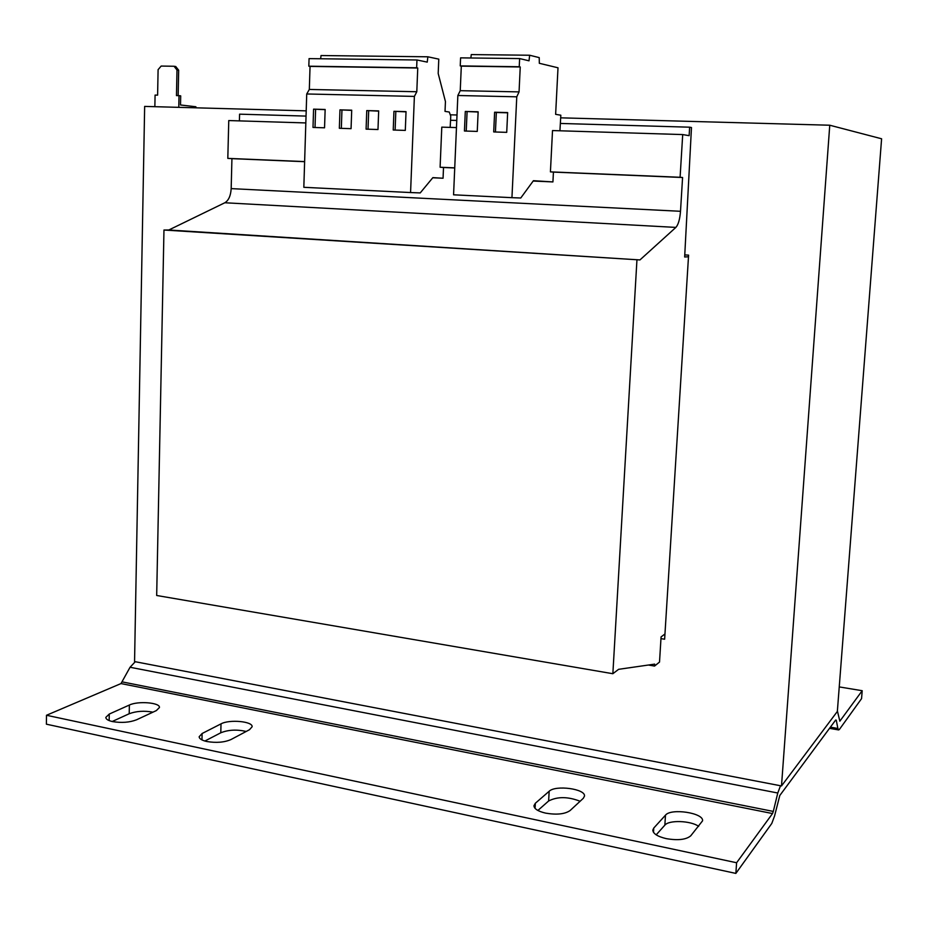 <?xml version="1.0" encoding="UTF-8"?>
<svg xmlns="http://www.w3.org/2000/svg" width="928" height="928" viewBox="0 0 928 928"><rect width="100%" height="100%" fill="white"/><g stroke="black" fill="none" stroke-linecap="round" stroke-linejoin="round"><path stroke-width="1.39" d="M112.613 721.601C121.614 723.074 129.607 722.471 136.578 719.78L156.356 710.581L159.442 707.496C160.231 702.589 138.017 700.779 129.375 705.036L109.26 714.061L105.804 717.414C105.908 719.212 108.182 720.604 112.613 721.601M206.863 741.518C216.305 743.073 224.344 742.412 230.979 739.546L249.493 729.71L252.114 726.763C252.996 721.369 229.32 719.188 221.015 723.863L202.118 733.503L199.16 736.739C199.276 738.792 201.852 740.382 206.863 741.518M545.664 813.137C556.777 815.004 564.92 814.134 570.105 810.538L583.318 798.289L584.489 796.108C585.73 788.87 555.582 784.786 549.156 791.271L535.34 803.265L533.948 805.724C534.192 808.891 538.089 811.362 545.664 813.137M666.304 838.645C678.032 840.617 686.186 839.666 690.757 835.803L702.554 820.839C703.958 812.916 670.967 807.928 665.48 815.167L653.764 828.054L652.813 830.119C653.115 833.727 657.616 836.569 666.304 838.645M660.968 638.638L664.634 639.218L688.588 255.142L684.783 254.91M306.205 110.85L144.652 106.407L134.56 661.594L135.268 661.722L130.059 667.255L121.011 683.565L46.493 715.268L736.6 862.75L772.514 813.554L773.302 811.42L777.78 793.011L780.506 785.749L135.268 661.722M872.413 257.682L837.346 711.463L781.504 785.935L829.76 125.222L881.6 138.782L872.413 257.682M305.834 122.937L228.764 120.559L227.812 158.375L231.93 158.653L231.176 188.616C230.736 195.75 228.624 200.471 224.831 202.756L168.815 229.993L163.966 230.028L156.681 595.486L612.851 673.716L618.616 669.32L654.681 664.123L654.553 666.06L648.37 665.028M304.628 161.588L227.812 158.375M304.628 161.692L231.93 158.653M456.472 127.588L441.786 127.136L440.104 167.249L443.514 167.492L443.062 178.234L432.761 177.77M688.495 256.754L684.655 256.998L691.476 127.53L689.655 127.194L689.133 135.662L682.706 134.572L552.52 130.558L550.42 171.866L553.424 172.098L552.926 181.923L533.171 181.041M682.706 134.572L680.096 177.283L682.579 177.503L680.502 211.294C679.853 219.344 678.31 224.715 675.874 227.406L639.949 259.933L168.815 229.993M682.579 177.503L553.424 172.098M454.732 167.968L443.514 167.492M454.732 167.864L440.104 167.249M689.655 127.194L560.35 123.447M456.773 120.454L450.544 120.269M306.043 116.093L239.586 114.167L239.412 120.884M680.096 177.283L550.42 171.866M639.949 259.933L163.966 230.028M636.933 260.13L612.851 673.716M654.553 666.06L659.518 662.07L661.072 636.921L664.958 633.963M152.969 712.159C144.2 710.581 136.277 711.103 129.212 713.736L112.195 721.508M246.222 731.45C236.768 729.327 228.288 729.779 220.794 732.784L204.891 741.031M580.116 801.258C567.959 796.549 557.473 796.456 548.634 800.98L537.892 810.457M698.68 826.338C690.687 820.607 668.902 819.842 664.854 825.154L656.189 834.829M46.493 715.268L46.4 724.188L735.858 873.41L771.794 823.438L774.567 815.956L779.787 795.516L835.664 720.035M837.392 710.929L839.852 721.184L862.193 690.71L861.567 698.622L839.399 729.443L838.668 729.942L837.88 728.468L836.256 720.14M735.858 873.41L736.6 862.75M862.193 690.71L839.248 686.917M780.506 785.749L781.504 785.935M559.932 130.778L560.825 115.211L555.628 114.33L558.006 67.79L539.319 63.29L539.226 57.617L529.668 55.239L529.006 60.819L519.634 58.568L519.239 66.746L520.248 66.967L519.054 91.895L516.768 96.814L511.943 197.676L520.759 198L533.426 180.693L552.926 181.923M519.634 58.568L460.59 57.861L460.242 65.911L461.309 66.132L460.242 90.677L457.852 95.503L453.572 194.81L511.943 197.676M529.668 55.239L471.262 54.59L470.856 57.977M478.14 111.801L465.299 111.464L464.441 131.01L477.259 131.416L478.14 111.801M506.723 132.356L507.651 112.578L494.612 112.23L493.708 131.938L506.723 132.356M516.768 96.814L457.852 95.503M519.239 66.746L460.242 65.911M520.248 66.967L461.309 66.132M519.054 91.895L460.242 90.677M450.184 127.391L450.753 116.186L449.268 112.021L445.022 111.395L445.44 101.558L438.19 73.463L438.782 59.137L427.866 56.794L427.24 62.118L416.962 59.984L416.649 67.79L417.751 68.011L416.8 91.744L414.387 96.408L410.57 192.548L420.222 192.92L432.866 177.631L443.062 178.234M416.962 59.984L309.07 58.615L308.827 66.19L310.045 66.41L309.326 89.448L306.727 93.972L303.827 187.305L410.57 192.548M427.866 56.794L321.03 55.541L320.647 58.766M416.649 67.79L308.827 66.19M417.751 68.011L310.045 66.41M416.8 91.744L309.326 89.448M414.387 96.408L306.727 93.972M325.148 109.469L313.583 109.156L313.003 127.438L324.545 127.809L325.148 109.469M351.712 110.177L339.973 109.864L339.346 128.284L351.062 128.667L351.712 110.177M378.67 110.908L366.757 110.583L366.096 129.143L377.986 129.526L378.67 110.908M406.035 111.638L393.948 111.314L393.228 130.013L405.304 130.407L406.035 111.638M450.254 114.805L457.017 114.991M560.674 117.833L829.76 125.222M178.779 107.346L179.023 95.654L176.471 95.596L176.993 69.983L174.058 66.259L175.74 66.514L178.675 70.226L178.141 95.63M179.023 95.654L180.693 95.862L180.508 104.98L195.889 106.755L195.866 107.822M174.058 66.259L161.159 66.062L158.096 69.67L157.609 95.143L155.08 95.085L154.86 106.697M178.675 70.226L176.993 69.983M406.035 111.847L393.948 111.314M395.827 111.58L395.119 130.071M378.659 111.116L366.757 110.583M368.683 110.85L368.022 129.201M351.7 110.386L339.973 109.864M341.945 110.119L341.33 128.354M325.136 109.666L313.583 109.156M315.601 109.411L315.021 127.507M507.651 112.798L496.341 112.508L495.436 131.996M496.341 112.508L494.612 112.23M478.129 112.021L465.299 111.464M467.086 111.731L466.227 131.068M680.502 211.294L231.176 188.616M675.874 227.406L224.831 202.756M121.011 683.565L772.514 813.554M122.531 681.952L773.302 811.42M130.059 667.255L777.78 793.011M837.88 728.468L830.398 727.158M664.854 825.154L665.48 815.167M653.764 828.054L653.498 832.346M548.634 800.98L549.156 791.271M535.34 803.265L535.073 808.358M220.794 732.784L221.015 723.863M202.118 733.503L201.956 739.918M129.212 713.736L129.375 705.036M109.26 714.061L109.156 720.58M829.516 728.341L838.668 729.942"/></g></svg>
